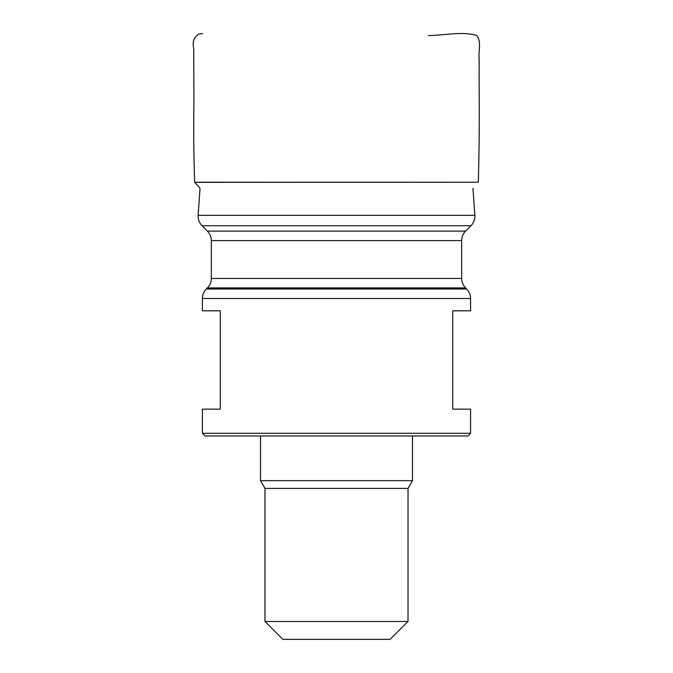 <?xml version="1.0" encoding="UTF-8"?>
<svg xmlns="http://www.w3.org/2000/svg" width="673" height="673" viewBox="0 0 673 673"><rect width="100%" height="100%" fill="white"/><g stroke="black" fill="none" stroke-linecap="round" stroke-linejoin="round"><path stroke-width="1.01" d="M466.667 289.003C469.224 291.645 470.536 294.808 470.587 298.484L202.396 298.484C202.447 294.808 203.759 291.645 206.325 289.003L466.667 289.003L465.581 287.918C463.016 285.276 461.703 282.122 461.653 278.437L461.653 240.598C461.703 236.913 463.016 233.75 465.581 231.108L207.41 231.108L202.035 225.733C199.225 222.822 197.929 219.356 198.14 215.318L200.024 188.339L194.657 182.206L478.335 182.206C479.226 149.414 479.487 116.622 479.109 83.822L479.159 59.224C478.209 51.426 481.759 41.97 476.787 35.375C461.375 31.143 444.365 35.433 428.365 35.534M470.587 433.286L467.912 435.969L205.08 435.969L202.396 433.286L470.587 433.286L470.587 409.15L452.71 409.15L452.71 310.808L470.587 310.808L470.587 298.484M202.396 298.484L202.396 310.808L220.273 310.808L220.273 409.15L202.396 409.15L202.396 433.286M390.13 639.35L282.853 639.35L264.977 621.473L408.015 621.473L390.13 639.35M264.977 621.473L264.977 488.413L408.015 488.413L408.015 621.473M408.015 488.413L412.482 480.665L260.501 480.665L264.977 488.413M412.482 435.969L412.482 480.665M194.69 182.341L478.335 182.206M198.14 215.318L474.852 215.318C475.054 219.356 473.758 222.822 470.957 225.733L202.035 225.733M461.653 240.598L211.339 240.598L211.339 278.437L461.653 278.437M465.581 287.918L207.41 287.918L206.325 289.003M194.657 182.206C193.715 155.707 193.479 129.149 193.925 102.515L193.715 48.406C192.242 41.962 193.933 37.175 198.787 34.037L202.539 33.65M472.968 188.339L474.852 215.318M465.581 231.108L470.957 225.733M207.41 231.108C209.976 233.75 211.28 236.913 211.339 240.598M211.339 278.437C211.28 282.122 209.976 285.276 207.41 287.918M260.501 435.969L260.501 480.665"/></g></svg>
